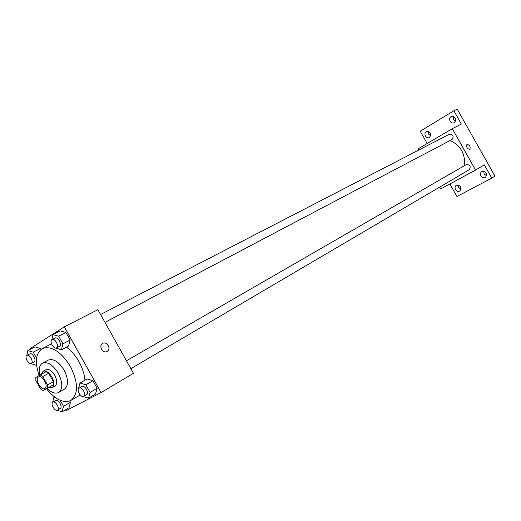 <?xml version="1.0" encoding="UTF-8"?>
<svg xmlns="http://www.w3.org/2000/svg" width="521" height="521" viewBox="0 0 521 521"><rect width="100%" height="100%" fill="white"/><g stroke="black" fill="none" stroke-linecap="round" stroke-linejoin="round"><path stroke-width="0.78" d="M38.469 377.009L38.521 376.976C42.299 374.54 48.941 386.575 44.871 388.471C41.107 390.926 34.458 379.008 38.469 377.009M35.884 380.545L40.553 388.907L43.1 390.542L47.58 388.028L47.522 384.954L42.8 376.507L40.234 374.886L35.806 377.484L35.884 380.545M47.522 384.954L53.37 381.698L48.674 373.297L42.8 376.507M48.674 373.297L46.115 371.688L40.234 374.886M53.37 381.698L53.416 384.758L47.58 388.028M43.1 390.542L53.416 384.758M48.544 387.494L52.08 387.65C54.464 385.664 54.405 382.114 51.905 376.989C48.909 372.248 45.959 370.353 43.061 371.317L41.322 374.293M45.887 369.786L45.972 369.741C48.876 368.77 51.82 370.652 54.809 375.387C57.303 380.493 57.356 384.042 54.966 386.028L52.08 387.65M47.053 388.334C51.455 392.665 55.33 394.045 58.665 392.482C62.943 388.913 62.839 382.531 58.359 373.342C52.986 364.843 47.691 361.45 42.481 363.17C39.388 365.149 38.495 369.142 39.791 375.146M58.665 392.482L64.376 389.226C68.674 385.651 68.59 379.295 64.135 370.157C58.788 361.704 53.5 358.337 48.277 360.07L42.481 363.17M46.421 388.686C55.311 399.659 63.49 403.56 70.96 400.388C78.515 394.039 78.345 382.753 70.452 366.523C60.944 351.532 51.572 345.54 42.338 348.549C35.682 353.173 34.62 362.167 39.16 375.517M66.447 347.149C71.299 350.692 75.486 355.576 79.023 361.795C82.448 368.028 84.428 374.15 84.949 380.167M80.162 394.957L70.96 400.388M42.338 348.549L51.488 343.808M83.275 396.514L88.492 398.187L95.499 394.032L97.134 388.301L92.901 380.721L87.072 378.949L80.006 383L78.463 388.783M57.245 410.203L62.084 411.844L69.019 407.754L70.459 402.297L69.729 400.988L70.459 402.297L63.503 406.373L60.11 400.291M64.604 410.359L65.047 411.147L101.067 392.547L64.33 326.836L30.101 348.608L30.459 349.246M55.708 348.08L61.452 349.806L68.642 345.983L70.14 340.011L65.907 332.437L60.215 330.913L52.966 334.632L51.748 339.809M36.581 358.188L33.214 352.157L40.371 348.445L40.938 349.461L40.371 348.445L35.011 346.895L27.854 350.587L26.799 355.472M101.067 392.547L133.461 373.303L97.883 309.695L64.33 326.836M102.663 343.411C106.916 340.838 111.605 349.194 107.176 351.441C102.95 354.078 98.182 345.683 102.624 343.43L102.663 343.411C106.909 340.838 111.598 349.194 107.17 351.441C102.95 354.078 98.176 345.683 102.624 343.43L102.663 343.411M450.157 140.475C460.727 145.567 465.474 153.982 464.4 165.704M126.46 360.786L466.328 164.59C470.105 164.708 471.088 166.414 469.284 169.709L130.862 368.653M449.265 134.268L449.369 134.216C453.146 134.464 454.045 136.215 452.085 139.465L104.968 322.369M439.737 187.078L440.773 188.915L475.556 170.048L452.274 128.674L418.22 148.824L418.871 149.976M452.274 128.674L461.339 124.044L453.876 110.791L457.249 109.156L494.95 176.137L491.772 178.117L484.302 164.851L475.556 170.048M466.94 144.324L466.946 144.317C469.695 145.04 470.658 146.753 469.844 149.449C467.096 148.739 466.132 147.033 466.94 144.324L466.953 144.317C469.695 145.04 470.658 146.753 469.844 149.449M453.876 110.791L420.232 131.214L427.161 143.536M449.897 183.959L456.943 196.489L491.772 178.117M480.955 175.929C480.095 174.066 480.375 172.601 481.788 171.526C486.314 171.5 487.545 173.486 485.474 177.479C483.722 178.273 482.218 177.752 480.955 175.929M455.523 189.52C454.683 187.703 454.937 186.271 456.292 185.242C460.636 185.274 461.834 187.215 459.867 191.07C458.2 191.819 456.754 191.305 455.523 189.52M450.157 121.204C449.245 119.146 449.603 117.577 451.225 116.496C455.699 116.88 456.722 118.97 454.292 122.787C452.658 123.405 451.277 122.878 450.157 121.204M425.436 136.027C424.543 134.027 424.862 132.51 426.406 131.474C430.711 131.865 431.72 133.91 429.434 137.603C427.865 138.195 426.53 137.674 425.436 136.027M458.369 184.994L458.793 187.54L461.046 189.351M428.49 131.396L428.848 134.314L430.75 135.974M453.244 116.352L453.53 119.524L455.634 121.256M483.794 171.201L484.172 173.975L486.673 175.844M30.674 363.567L36.027 365.208L36.418 363.502M33.214 352.157L27.854 350.587M29.73 353.941L29.821 353.883C32.478 352.248 36.939 360.643 34.08 361.9L31.208 363.417C28.609 365.039 24.148 356.878 26.845 355.439L26.936 355.387C29.593 353.752 34.067 362.16 31.208 363.417M36.535 364.941L36.027 365.208M40.371 348.445L35.011 346.895M62.084 411.844L63.503 406.373M55.63 397.777L53.904 397.21L52.595 402.492M52.934 402.205L55.78 400.564C58.391 398.904 63.048 407.09 60.26 408.457L57.46 410.105C54.868 411.87 50.12 403.586 52.934 402.205L52.966 402.192C55.571 400.525 60.241 408.738 57.46 410.105M69.019 407.754L70.459 402.297M54.438 396.904L53.904 397.21M61.452 349.806L62.917 343.808L58.658 336.182L52.966 334.632M54.913 338.109L55.018 338.051C57.89 336.305 62.494 345.019 59.42 346.374L56.509 347.904C53.709 349.637 49.091 341.177 51.989 339.62L52.093 339.562C54.959 337.816 59.583 346.55 56.509 347.904M68.642 345.983L70.14 340.011L62.917 343.808M70.14 340.011L65.907 332.437L58.658 336.182M65.907 332.437L60.215 330.913M88.492 398.187L90.1 392.43L85.835 384.804L80.006 383M79.062 388.152L81.953 386.484C84.767 384.7 89.592 393.186 86.61 394.664L83.77 396.331C80.976 398.233 76.04 389.643 79.062 388.152L79.101 388.125C81.914 386.348 86.753 394.853 83.77 396.331M95.499 394.032L97.134 388.301L90.1 392.43M97.134 388.301L92.901 380.721L85.835 384.804M92.901 380.721L87.072 378.949M45.972 369.741L43.061 371.317M449.369 134.216L100.573 314.508M29.821 353.883L26.936 355.387M55.018 338.051L52.093 339.562"/></g></svg>
